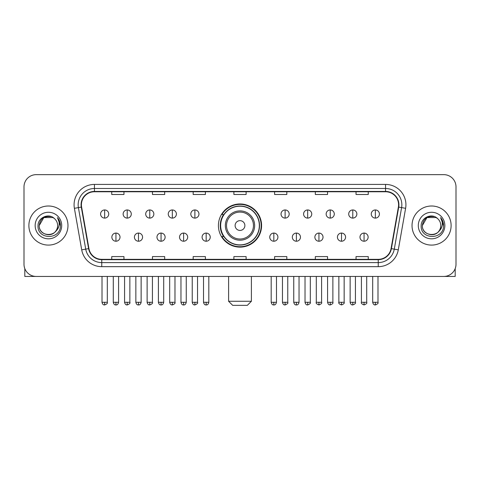 <?xml version="1.0" encoding="UTF-8"?>
<svg xmlns="http://www.w3.org/2000/svg" width="480" height="480" viewBox="0 0 480 480"><rect width="100%" height="100%" fill="white"/><g stroke="black" fill="none" stroke-linecap="round" stroke-linejoin="round"><path stroke-width="0.72" d="M218.418 225.546A21.582 21.582 0 0 0 240 247.128A21.582 21.582 0 0 0 261.582 225.546A21.582 21.582 0 0 0 240 203.964A21.582 21.582 0 0 0 218.418 225.546M223.596 236.538A19.746 19.746 0 0 1 223.596 214.554M24 186.864L24 264.228A12.216 12.216 0 0 0 36.216 276.444L443.784 276.444A12.216 12.216 0 0 0 456 264.228L456 186.864A12.216 12.216 0 0 0 443.784 174.648L36.216 174.648A12.216 12.216 0 0 0 24 186.864L24 264.228M28.884 225.546A19.542 19.542 0 0 0 48.432 245.088A19.542 19.542 0 0 0 67.974 225.546A19.542 19.542 0 0 0 48.432 206.004A19.542 19.542 0 0 0 28.884 225.546A19.542 19.542 0 0 0 48.432 245.088A19.542 19.542 0 0 0 67.974 225.546A19.542 19.542 0 0 0 48.432 206.004A19.542 19.542 0 0 0 28.884 225.546M412.026 225.546A19.542 19.542 0 0 0 431.568 245.088A19.542 19.542 0 0 0 451.116 225.546A19.542 19.542 0 0 0 431.568 206.004A19.542 19.542 0 0 0 412.026 225.546A19.542 19.542 0 0 0 431.568 245.088A19.542 19.542 0 0 0 451.116 225.546A19.542 19.542 0 0 0 431.568 206.004A19.542 19.542 0 0 0 412.026 225.546M81.408 204.78A13.032 13.032 0 0 1 94.44 191.754L385.56 191.754A13.032 13.032 0 0 1 398.394 207.042L391.068 248.574A13.032 13.032 0 0 1 378.24 259.338L101.76 259.338A13.032 13.032 0 0 1 88.932 248.574L81.606 207.042A13.032 13.032 0 0 1 81.408 204.78M81.084 204.78A13.356 13.356 0 0 0 81.288 207.102L88.608 248.628A13.356 13.356 0 0 0 101.76 259.668L378.24 259.668A13.356 13.356 0 0 0 391.392 248.628L398.712 207.102A13.356 13.356 0 0 0 385.56 191.424L94.44 191.424A13.356 13.356 0 0 0 81.084 204.78M74.388 208.314A20.358 20.358 0 0 1 94.44 184.422L385.56 184.422A20.358 20.358 0 0 1 405.612 208.314L398.286 249.846A20.358 20.358 0 0 1 378.24 266.67L101.76 266.67A20.358 20.358 0 0 1 81.714 249.846L74.388 208.314L78.402 207.606A16.284 16.284 0 0 1 94.44 188.496L385.56 188.496A16.284 16.284 0 0 1 401.598 207.606L394.278 249.138A16.284 16.284 0 0 1 378.24 262.596L101.76 262.596A16.284 16.284 0 0 1 85.722 249.138L78.402 207.606A16.284 16.284 0 0 1 78.15 204.78M443.784 174.648L36.216 174.648M36.216 276.444L443.784 276.444M456 264.228L456 186.864M391.392 248.628L394.278 249.138L401.598 207.606L405.612 208.314M233.892 191.754L233.892 194.508L246.108 194.508L246.108 191.754M193.176 191.754L193.176 194.508L205.392 194.508L205.392 191.754M152.46 191.754L152.46 194.508L164.676 194.508L164.676 191.754M111.744 191.754L111.744 194.508L123.96 194.508L123.96 191.754M274.608 191.754L274.608 194.508L286.824 194.508L286.824 191.754M315.324 191.754L315.324 194.508L327.54 194.508L327.54 191.754M356.04 191.754L356.04 194.508L368.256 194.508L368.256 191.754M246.108 259.338L246.108 256.584L233.892 256.584L233.892 259.338M205.392 259.338L205.392 256.584L193.176 256.584L193.176 259.338M164.676 259.338L164.676 256.584L152.46 256.584L152.46 259.338M123.96 259.338L123.96 256.584L111.744 256.584L111.744 259.338M286.824 259.338L286.824 256.584L274.608 256.584L274.608 259.338M327.54 259.338L327.54 256.584L315.324 256.584L315.324 259.338M368.256 259.338L368.256 256.584L356.04 256.584L356.04 259.338M54.456 218.592A9.204 9.204 0 0 1 57.63 225.546C58.194 237.414 38.664 237.414 39.228 225.546L43.83 217.578L53.028 217.578L54.456 218.592C48.81 212.676 37.938 217.548 38.04 225.546C37.008 239.754 60.036 240.12 60.408 226.236L60.432 225.546C60.396 222.528 59.394 219.876 57.42 217.596C58.92 220.056 59.448 222.708 59.004 225.546C58.572 227.958 57.402 229.932 55.482 231.456A9.204 9.204 0 0 0 57.63 225.546C58.194 237.414 38.664 237.414 39.228 225.546C40.122 218.934 43.914 215.952 50.604 216.606M55.482 231.456C50.598 238.062 38.748 233.838 39.228 225.546M35.154 225.546A13.272 13.272 0 0 0 48.432 238.818A13.272 13.272 0 0 0 61.704 225.546A13.272 13.272 0 0 0 48.432 212.274A13.272 13.272 0 0 0 35.154 225.546M57.51 217.698L60.426 225.894M24.816 268.614L24.816 276.444L72.048 276.444M247.326 305.352L232.674 305.352L228.6 301.278L251.4 301.278L247.326 305.352M244.884 225.546A4.884 4.884 0 0 0 240 220.662A4.884 4.884 0 0 0 235.116 225.546A4.884 4.884 0 0 0 240 230.43A4.884 4.884 0 0 0 244.884 225.546M254.658 225.546A14.658 14.658 0 0 0 240 210.888A14.658 14.658 0 0 0 225.342 225.546A14.658 14.658 0 0 0 240 240.204A14.658 14.658 0 0 0 254.658 225.546A14.658 14.658 0 0 1 240 240.204A14.658 14.658 0 0 1 225.342 225.546M259.338 225.546A19.338 19.338 0 0 0 240 206.208A19.338 19.338 0 0 0 220.662 225.546A19.338 19.338 0 0 0 240 244.884A19.338 19.338 0 0 0 259.338 225.546M261.174 225.546A21.174 21.174 0 0 1 221.904 236.538L223.866 236.538A19.524 19.524 0 0 0 252.918 240.186A19.524 19.524 0 0 0 252.918 210.906A19.524 19.524 0 0 0 223.866 214.554L221.904 214.554A21.174 21.174 0 0 1 261.174 225.546M104.658 209.952A4.074 4.074 0 0 0 100.59 214.02A4.074 4.074 0 0 0 104.658 218.094A4.074 4.074 0 0 0 108.732 214.02A4.074 4.074 0 0 0 104.658 209.952L104.658 218.094A4.074 4.074 0 0 0 108.732 214.02A4.074 4.074 0 0 0 104.658 209.952M127.218 209.952A4.074 4.074 0 0 0 123.144 214.02A4.074 4.074 0 0 0 127.218 218.094A4.074 4.074 0 0 0 131.286 214.02A4.074 4.074 0 0 0 127.218 209.952L127.218 218.094A4.074 4.074 0 0 0 131.286 214.02A4.074 4.074 0 0 0 127.218 209.952M149.772 209.952A4.074 4.074 0 0 0 145.704 214.02A4.074 4.074 0 0 0 149.772 218.094A4.074 4.074 0 0 0 153.846 214.02A4.074 4.074 0 0 0 149.772 209.952L149.772 218.094A4.074 4.074 0 0 0 153.846 214.02A4.074 4.074 0 0 0 149.772 209.952M172.332 209.952A4.074 4.074 0 0 0 168.258 214.02A4.074 4.074 0 0 0 172.332 218.094A4.074 4.074 0 0 0 176.4 214.02A4.074 4.074 0 0 0 172.332 209.952L172.332 218.094A4.074 4.074 0 0 0 176.4 214.02A4.074 4.074 0 0 0 172.332 209.952M194.886 209.952A4.074 4.074 0 0 0 190.812 214.02A4.074 4.074 0 0 0 194.886 218.094A4.074 4.074 0 0 0 198.96 214.02A4.074 4.074 0 0 0 194.886 209.952L194.886 218.094A4.074 4.074 0 0 0 198.96 214.02A4.074 4.074 0 0 0 194.886 209.952M285.114 209.952A4.074 4.074 0 0 0 281.04 214.02A4.074 4.074 0 0 0 285.114 218.094A4.074 4.074 0 0 0 289.188 214.02A4.074 4.074 0 0 0 285.114 209.952L285.114 218.094A4.074 4.074 0 0 0 289.188 214.02A4.074 4.074 0 0 0 285.114 209.952M307.668 209.952A4.074 4.074 0 0 0 303.6 214.02A4.074 4.074 0 0 0 307.668 218.094A4.074 4.074 0 0 0 311.742 214.02A4.074 4.074 0 0 0 307.668 209.952L307.668 218.094A4.074 4.074 0 0 0 311.742 214.02A4.074 4.074 0 0 0 307.668 209.952M330.228 209.952A4.074 4.074 0 0 0 326.154 214.02A4.074 4.074 0 0 0 330.228 218.094A4.074 4.074 0 0 0 334.296 214.02A4.074 4.074 0 0 0 330.228 209.952L330.228 218.094A4.074 4.074 0 0 0 334.296 214.02A4.074 4.074 0 0 0 330.228 209.952M352.782 209.952A4.074 4.074 0 0 0 348.714 214.02A4.074 4.074 0 0 0 352.782 218.094A4.074 4.074 0 0 0 356.856 214.02A4.074 4.074 0 0 0 352.782 209.952L352.782 218.094A4.074 4.074 0 0 0 356.856 214.02A4.074 4.074 0 0 0 352.782 209.952M375.342 209.952A4.074 4.074 0 0 0 371.268 214.02A4.074 4.074 0 0 0 375.342 218.094A4.074 4.074 0 0 0 379.41 214.02A4.074 4.074 0 0 0 375.342 209.952L375.342 218.094A4.074 4.074 0 0 0 379.41 214.02A4.074 4.074 0 0 0 375.342 209.952M115.938 233.076A4.074 4.074 0 0 0 111.864 237.15A4.074 4.074 0 0 0 115.938 241.224A4.074 4.074 0 0 0 120.012 237.15A4.074 4.074 0 0 0 115.938 233.076L115.938 241.224A4.074 4.074 0 0 0 120.012 237.15A4.074 4.074 0 0 0 115.938 233.076M138.492 233.076A4.074 4.074 0 0 0 134.424 237.15A4.074 4.074 0 0 0 138.492 241.224A4.074 4.074 0 0 0 142.566 237.15A4.074 4.074 0 0 0 138.492 233.076L138.492 241.224A4.074 4.074 0 0 0 142.566 237.15A4.074 4.074 0 0 0 138.492 233.076M161.052 233.076A4.074 4.074 0 0 0 156.978 237.15A4.074 4.074 0 0 0 161.052 241.224A4.074 4.074 0 0 0 165.12 237.15A4.074 4.074 0 0 0 161.052 233.076L161.052 241.224A4.074 4.074 0 0 0 165.12 237.15A4.074 4.074 0 0 0 161.052 233.076M183.606 233.076A4.074 4.074 0 0 0 179.538 237.15A4.074 4.074 0 0 0 183.606 241.224A4.074 4.074 0 0 0 187.68 237.15A4.074 4.074 0 0 0 183.606 233.076L183.606 241.224A4.074 4.074 0 0 0 187.68 237.15A4.074 4.074 0 0 0 183.606 233.076M206.166 233.076A4.074 4.074 0 0 0 202.092 237.15A4.074 4.074 0 0 0 206.166 241.224A4.074 4.074 0 0 0 210.234 237.15A4.074 4.074 0 0 0 206.166 233.076L206.166 241.224A4.074 4.074 0 0 0 210.234 237.15A4.074 4.074 0 0 0 206.166 233.076M273.834 233.076A4.074 4.074 0 0 0 269.766 237.15A4.074 4.074 0 0 0 273.834 241.224A4.074 4.074 0 0 0 277.908 237.15A4.074 4.074 0 0 0 273.834 233.076L273.834 241.224A4.074 4.074 0 0 0 277.908 237.15A4.074 4.074 0 0 0 273.834 233.076M296.394 233.076A4.074 4.074 0 0 0 292.32 237.15A4.074 4.074 0 0 0 296.394 241.224A4.074 4.074 0 0 0 300.462 237.15A4.074 4.074 0 0 0 296.394 233.076L296.394 241.224A4.074 4.074 0 0 0 300.462 237.15A4.074 4.074 0 0 0 296.394 233.076M318.948 233.076A4.074 4.074 0 0 0 314.88 237.15A4.074 4.074 0 0 0 318.948 241.224A4.074 4.074 0 0 0 323.022 237.15A4.074 4.074 0 0 0 318.948 233.076L318.948 241.224A4.074 4.074 0 0 0 323.022 237.15A4.074 4.074 0 0 0 318.948 233.076M341.508 233.076A4.074 4.074 0 0 0 337.434 237.15A4.074 4.074 0 0 0 341.508 241.224A4.074 4.074 0 0 0 345.576 237.15A4.074 4.074 0 0 0 341.508 233.076L341.508 241.224A4.074 4.074 0 0 0 345.576 237.15A4.074 4.074 0 0 0 341.508 233.076M364.062 233.076A4.074 4.074 0 0 0 359.988 237.15A4.074 4.074 0 0 0 364.062 241.224A4.074 4.074 0 0 0 368.136 237.15A4.074 4.074 0 0 0 364.062 233.076L364.062 241.224A4.074 4.074 0 0 0 368.136 237.15A4.074 4.074 0 0 0 364.062 233.076M455.184 268.614L455.184 276.444L407.952 276.444M437.598 218.592A9.204 9.204 0 0 1 440.772 225.546C441.336 237.414 421.806 237.414 422.37 225.546L426.972 217.578L436.17 217.578L437.598 218.592C431.952 212.676 421.08 217.548 421.182 225.546C420.144 239.754 443.178 240.12 443.55 226.236L443.568 225.546C443.538 222.528 442.53 219.876 440.556 217.596C442.062 220.056 442.59 222.708 442.146 225.546C441.714 227.958 440.538 229.932 438.624 231.456A9.204 9.204 0 0 0 440.772 225.546C441.336 237.414 421.806 237.414 422.37 225.546C423.264 218.934 427.056 215.952 433.746 216.606M438.624 231.456C433.734 238.062 421.89 233.838 422.37 225.546M418.296 225.546A13.272 13.272 0 0 0 431.568 238.818A13.272 13.272 0 0 0 444.846 225.546A13.272 13.272 0 0 0 431.568 212.274A13.272 13.272 0 0 0 418.296 225.546M440.646 217.698L443.568 225.894M385.56 184.422L385.56 191.424M78.402 207.606L81.288 207.102M101.76 266.67L101.76 259.668M378.24 259.668L378.24 266.67M81.714 249.846L88.608 248.628M398.712 207.102L401.598 207.606M94.44 184.422L94.44 191.424M394.278 249.138L398.286 249.846M253.464 225.546A13.464 13.464 0 0 0 240 212.082A13.464 13.464 0 0 0 226.536 225.546A13.464 13.464 0 0 0 240 239.01A13.464 13.464 0 0 0 253.464 225.546M104.658 302.298L102.012 302.298C102.474 304.182 103.356 305.064 104.658 304.944L104.658 302.298L107.304 302.298L107.304 276.444M127.218 302.298L124.572 302.298C125.034 304.182 125.916 305.064 127.218 304.944L127.218 302.298L129.864 302.298L129.864 276.444M149.772 302.298L147.126 302.298C147.588 304.182 148.47 305.064 149.772 304.944L149.772 302.298L152.418 302.298L152.418 276.444M172.332 302.298L169.68 302.298C170.142 304.182 171.03 305.064 172.332 304.944L172.332 302.298L174.978 302.298L174.978 276.444M194.886 302.298L192.24 302.298C192.702 304.182 193.584 305.064 194.886 304.944L194.886 302.298L197.532 302.298L197.532 276.444M285.114 302.298L282.468 302.298C282.93 304.182 283.812 305.064 285.114 304.944L285.114 302.298L287.76 302.298L287.76 276.444M307.668 302.298L305.022 302.298C305.484 304.182 306.366 305.064 307.668 304.944L307.668 302.298L310.32 302.298L310.32 276.444M330.228 302.298L327.582 302.298C328.044 304.182 328.926 305.064 330.228 304.944L330.228 302.298L332.874 302.298L332.874 276.444M352.782 302.298L350.136 302.298C350.598 304.182 351.48 305.064 352.782 304.944L352.782 302.298L355.428 302.298L355.428 276.444M375.342 302.298L372.696 302.298C373.158 304.182 374.04 305.064 375.342 304.944L375.342 302.298L377.988 302.298L377.988 276.444M115.938 302.298L113.292 302.298C113.754 304.182 114.636 305.064 115.938 304.944L115.938 302.298L118.584 302.298L118.584 276.444M138.492 302.298L135.846 302.298C136.308 304.182 137.19 305.064 138.492 304.944L138.492 302.298L141.138 302.298L141.138 276.444M161.052 302.298L158.406 302.298C158.868 304.182 159.75 305.064 161.052 304.944L161.052 302.298L163.698 302.298L163.698 276.444M183.606 302.298L180.96 302.298C181.422 304.182 182.304 305.064 183.606 304.944L183.606 302.298L186.252 302.298L186.252 276.444M206.166 302.298L203.52 302.298C203.982 304.182 204.864 305.064 206.166 304.944L206.166 302.298L208.812 302.298L208.812 276.444M273.834 302.298L271.188 302.298C271.65 304.182 272.532 305.064 273.834 304.944L273.834 302.298L276.48 302.298L276.48 276.444M296.394 302.298L293.748 302.298C294.21 304.182 295.092 305.064 296.394 304.944L296.394 302.298L299.04 302.298L299.04 276.444M318.948 302.298L316.302 302.298C315.768 303.144 316.65 304.026 318.948 304.944L318.948 302.298L321.594 302.298L321.594 276.444M341.508 302.298L338.862 302.298C338.322 303.144 339.204 304.026 341.508 304.944L341.508 302.298L344.154 302.298L344.154 276.444M364.062 302.298L361.416 302.298C360.882 303.144 361.764 304.026 364.062 304.944L364.062 302.298L366.708 302.298L366.708 276.444M251.4 276.444L251.4 301.278M228.6 276.444L228.6 301.278M102.012 302.298L102.012 276.444M107.304 302.298C107.844 303.144 106.962 304.026 104.658 304.944M124.572 302.298L124.572 276.444M129.864 302.298C130.398 303.144 129.516 304.026 127.218 304.944M147.126 302.298L147.126 276.444M152.418 302.298C152.958 303.144 152.076 304.026 149.772 304.944M169.68 302.298L169.68 276.444M174.978 302.298C175.512 303.144 174.63 304.026 172.332 304.944M192.24 302.298L192.24 276.444M197.532 302.298C198.072 303.144 197.19 304.026 194.886 304.944M282.468 302.298L282.468 276.444M287.76 302.298C288.3 303.144 287.418 304.026 285.114 304.944M305.022 302.298L305.022 276.444M310.32 302.298C310.854 303.144 309.972 304.026 307.668 304.944M327.582 302.298L327.582 276.444M332.874 302.298C333.408 303.144 332.526 304.026 330.228 304.944M350.136 302.298L350.136 276.444M355.428 302.298C355.968 303.144 355.086 304.026 352.782 304.944M372.696 302.298L372.696 276.444M377.988 302.298C378.522 303.144 377.64 304.026 375.342 304.944M113.292 302.298L113.292 276.444M118.584 302.298C118.122 304.182 117.24 305.064 115.938 304.944M135.846 302.298L135.846 276.444M141.138 302.298C140.676 304.182 139.794 305.064 138.492 304.944M158.406 302.298L158.406 276.444M163.698 302.298C163.236 304.182 162.354 305.064 161.052 304.944M180.96 302.298L180.96 276.444M186.252 302.298C185.79 304.182 184.908 305.064 183.606 304.944M203.52 302.298L203.52 276.444M208.812 302.298C208.35 304.182 207.468 305.064 206.166 304.944M271.188 302.298L271.188 276.444M276.48 302.298C276.018 304.182 275.136 305.064 273.834 304.944M293.748 302.298L293.748 276.444M299.04 302.298C298.578 304.182 297.696 305.064 296.394 304.944M316.302 302.298L316.302 276.444M321.594 302.298C322.134 303.144 321.252 304.026 318.948 304.944M338.862 302.298L338.862 276.444M344.154 302.298C344.688 303.144 343.806 304.026 341.508 304.944M361.416 302.298L361.416 276.444M366.708 302.298C367.248 303.144 366.366 304.026 364.062 304.944"/></g></svg>

